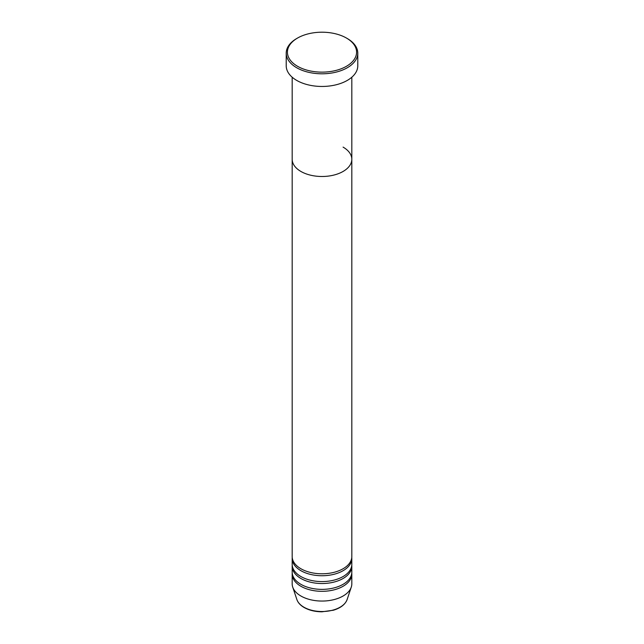 <?xml version="1.0" encoding="UTF-8"?>
<svg xmlns="http://www.w3.org/2000/svg" width="644" height="644" viewBox="0 0 644 644"><rect width="100%" height="100%" fill="white"/><g stroke="black" fill="none" stroke-linecap="round" stroke-linejoin="round"><path stroke-width="0.97" d="M297.544 66.284A34.583 19.964 0 0 0 346.456 66.284A34.583 19.964 0 0 0 346.456 38.052L347.301 38.535A35.782 20.656 180 0 1 357.782 53.138A35.782 20.656 180 0 1 335.693 72.225A35.782 20.656 180 0 1 296.699 67.749A35.782 20.656 180 0 1 286.218 53.138A35.782 20.656 180 0 1 296.699 38.535L297.544 38.052A34.583 19.964 0 0 0 297.544 66.284M292.183 77.216L292.183 159.285A29.817 17.211 0 0 0 300.917 171.457A29.817 17.211 0 0 0 333.407 175.184A29.817 17.211 0 0 0 351.817 159.285L351.817 556.577A29.817 17.211 0 0 1 333.407 572.484A29.817 17.211 0 0 1 300.917 568.749A29.817 17.211 0 0 1 292.183 556.577L292.183 159.285A29.817 17.211 0 0 0 300.917 171.457A29.817 17.211 0 0 0 333.407 175.184A29.817 17.211 0 0 0 351.817 159.285A29.817 17.211 0 0 0 343.083 147.114M286.218 53.138L286.218 65.801A35.782 20.656 0 0 0 296.699 80.403A35.782 20.656 0 0 0 335.693 84.887A35.782 20.656 0 0 0 357.782 65.801L357.782 53.138M347.301 38.535L346.456 38.052A34.583 19.964 0 0 0 297.544 38.052M292.231 557.551A29.817 17.211 0 0 0 292.183 558.525A29.817 17.211 0 0 0 300.917 570.697A29.817 17.211 0 0 0 333.407 574.432A29.817 17.211 0 0 0 351.817 558.525A29.817 17.211 0 0 0 351.769 557.551M292.231 565.343A29.817 17.211 0 0 0 292.183 566.317A29.817 17.211 0 0 0 300.917 578.489A29.817 17.211 0 0 0 333.407 582.224A29.817 17.211 0 0 0 351.817 566.317A29.817 17.211 0 0 0 351.769 565.343M292.183 558.525L292.183 564.369A29.817 17.211 0 0 0 300.917 576.541A29.817 17.211 0 0 0 333.407 580.276A29.817 17.211 0 0 0 351.817 564.369L351.817 558.525M292.231 573.136A29.817 17.211 0 0 0 292.183 574.11A29.817 17.211 0 0 0 300.917 586.282A29.817 17.211 0 0 0 333.407 590.009A29.817 17.211 0 0 0 351.817 574.11A29.817 17.211 0 0 0 351.769 573.136M292.183 566.317L292.183 572.162A29.817 17.211 0 0 0 300.917 584.333A29.817 17.211 0 0 0 333.407 588.061A29.817 17.211 0 0 0 351.817 572.162L351.817 566.317M292.183 574.11L292.183 583.842A29.817 17.211 0 0 0 292.722 587.111A29.817 17.211 0 0 0 300.917 596.014A29.817 17.211 0 0 0 330.734 600.305A29.817 17.211 0 0 0 351.278 587.111A29.817 17.211 0 0 0 351.817 583.842L351.817 574.11M303.912 607.195A25.575 14.764 0 0 0 329.495 610.874A25.575 14.764 0 0 0 347.116 599.556C345.232 604.466 340.66 608.016 333.391 610.222L321.952 611.8C315.077 611.744 309.136 610.311 304.129 607.509C300.41 605.352 297.995 602.704 296.884 599.556A25.575 14.764 0 0 0 303.912 607.195M351.817 159.285L351.817 77.216M347.116 599.556L351.278 587.111M296.884 599.556L292.722 587.111"/></g></svg>
